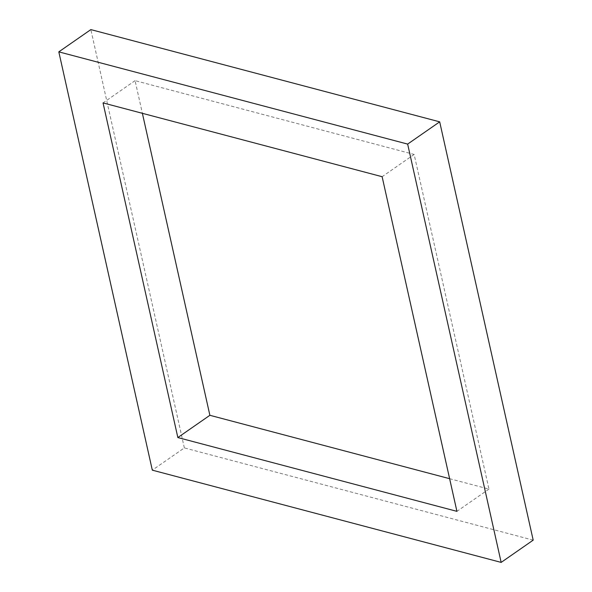 <?xml version="1.0" encoding="UTF-8"?>
<svg xmlns="http://www.w3.org/2000/svg" width="592" height="592" viewBox="0 0 592 592"><rect width="100%" height="100%" fill="white"/><g stroke="black" fill="none" stroke-linecap="round" stroke-linejoin="round"><path stroke-width="0.44" stroke-dasharray="2.96 2.22" d="M533.185 540.141L184.349 447.907L152.314 470.159M184.349 447.907L90.842 29.6M449.624 478.691L488.955 489.088L414.148 154.445L135.08 80.653L142.376 113.309M135.08 80.653L103.045 102.912M488.955 489.088L456.92 511.347M414.148 154.445L382.121 176.705"/><path stroke-width="0.89" d="M152.314 470.159L58.815 51.859L407.651 144.093L501.158 562.4L152.314 470.159M501.158 562.4L533.185 540.141L439.686 121.841L90.842 29.6L58.815 51.859M142.376 113.309L209.879 415.295L449.624 478.691M103.045 102.912L177.852 437.555L456.92 511.347L382.121 176.705L103.045 102.912M209.879 415.295L177.852 437.555M439.686 121.841L407.651 144.093"/></g></svg>
